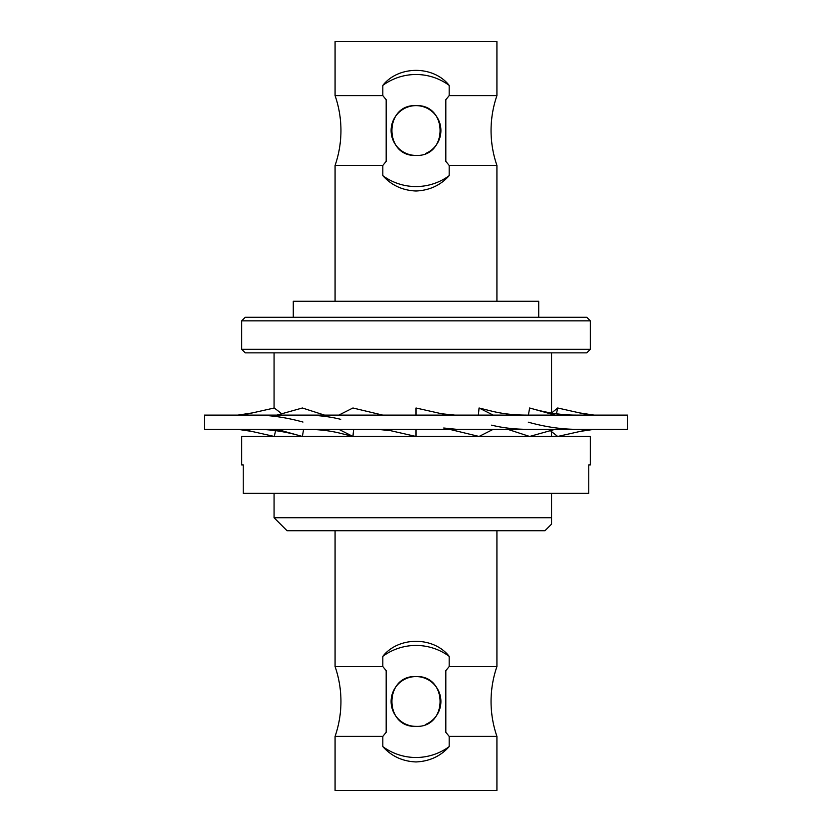 <?xml version="1.0" encoding="UTF-8"?>
<svg xmlns="http://www.w3.org/2000/svg" width="832" height="832" viewBox="0 0 832 832"><rect width="100%" height="100%" fill="white"/><g stroke="black" fill="none" stroke-linecap="round" stroke-linejoin="round"><path stroke-width="1.25" d="M204.339 429.343L627.661 429.343L627.661 415.106L204.339 415.106L204.339 429.343M382.71 415.106L352.945 407.992L338.832 415.106M416 429.343L416 436.457L390.634 430.685L377.582 429.343M454.74 415.106L441.698 413.774L416 407.992L416 415.106M324.501 415.106L302.38 407.992L276.942 415.106M338.832 429.343L352.945 436.457L353.621 429.343M305.958 429.343C319.02 429.364 330.959 430.799 341.786 433.638L352.945 436.457M281.736 413.764L274.31 407.992L242.601 415.106M276.942 429.343L302.38 436.457L303.597 429.343M242.601 429.343L274.31 436.457L275.548 430.643M556.452 413.774L557.69 407.992L551.543 413.046M557.69 407.992L589.399 415.106M589.399 429.343L557.69 436.457L550.316 430.664M528.403 415.106L529.62 407.992L555.058 415.106M555.058 429.343L529.62 436.457L507.759 429.343M478.379 415.106L479.055 407.992L493.168 415.106M479.055 407.992L490.589 410.852C501.353 413.65 513.261 415.074 526.302 415.106M493.168 429.343L479.055 436.457L449.602 429.343M386.162 670.613L382.824 666.567L382.824 656.323C398.466 636.418 433.358 636.23 449.176 656.323L449.176 666.567L496.922 666.567A106.714 106.714 0 0 0 496.922 736.372L449.176 736.372L445.973 732.493M496.922 736.372L496.922 790.4L335.078 790.4L335.078 736.372L382.824 736.372L386.173 732.306L386.173 670.634M382.949 95.784L386.173 99.694L386.173 161.366L382.824 165.433L335.078 165.433A106.714 106.714 0 0 0 335.078 95.628L335.078 41.6L496.922 41.6L496.922 95.628L449.176 95.628L445.827 99.694L445.827 161.366L449.176 165.433L496.922 165.433L496.922 301.278M335.078 95.628L382.824 95.628L382.824 85.384C398.466 65.478 433.358 65.291 449.176 85.384L449.176 95.628M551.533 493.366L551.533 524.139L544.95 530.722L287.05 530.722L274.061 517.733L551.533 517.733L551.533 518.908M335.078 530.722L335.078 666.567C338.967 677.872 340.933 689.51 340.943 701.47C340.933 713.43 338.967 725.067 335.078 736.372M382.855 666.598L335.078 666.567M496.922 530.722L496.922 666.567M445.827 732.306L445.827 670.634L449.166 666.588M449.176 736.372L449.176 746.616C440.544 756.236 429.478 761.342 416 761.946C402.542 761.363 391.487 756.257 382.824 746.616L382.824 736.372M382.824 746.616A56.025 56.025 0 0 0 449.176 746.616M425.558 724.464A24.898 24.898 0 0 0 416 676.572C383.947 675.043 383.833 727.865 416 726.367C448.126 727.896 448.094 675.054 416 676.572A24.898 24.898 0 0 0 391.102 701.47A24.898 24.898 0 0 0 416 726.367M590.304 464.911L588.765 464.911L590.304 464.911L590.304 436.457L241.696 436.457L241.696 464.911L243.235 464.911L241.696 464.911M243.235 464.911L243.235 493.366L588.765 493.366L588.765 464.911M382.824 175.677A56.025 56.025 0 0 0 449.176 175.677C440.544 185.297 429.478 190.403 416 191.006C402.542 190.424 391.487 185.318 382.824 175.677L382.824 165.433M425.558 153.525A24.898 24.898 0 0 0 416 105.633A24.898 24.898 0 0 0 391.102 130.53A24.898 24.898 0 0 0 416 155.428C448.126 156.957 448.094 104.114 416 105.633C383.947 104.104 383.833 156.936 416 155.428M586.747 352.862L245.253 352.862L241.696 349.305L590.304 349.305L586.747 352.862M241.696 320.84L245.253 317.283L586.747 317.283L590.304 320.84L241.696 320.84L241.696 349.305M590.304 320.84L590.304 349.305M538.72 317.283L538.72 301.278L293.28 301.278L293.28 317.283M335.078 165.433L335.078 301.278M449.176 165.433L449.176 175.677M551.533 352.862L551.533 413.046M551.533 431.361L551.533 436.457M449.176 85.384A56.025 56.025 0 0 0 382.824 85.384M449.176 656.323A56.025 56.025 0 0 0 382.824 656.323M385.341 653.765L383.344 655.772M304.273 415.106C317.481 415.147 329.628 416.562 340.714 419.328M255.185 415.106C270.4 415.126 286.322 417.446 302.962 422.053M298.47 435.365C283.65 431.309 269.537 429.302 256.121 429.343M252.439 412.901L237.921 415.106M251.909 431.423L237.942 429.343M579.561 412.901L594.079 415.106M580.091 431.423L594.058 429.343M532.865 408.897C547.997 413.057 562.38 415.126 576.025 415.106M528.299 422.188C545.251 426.91 561.465 429.291 576.95 429.343M491.65 425.152C502.684 427.898 514.79 429.291 527.977 429.343M443.726 428.012L456.82 429.343M496.922 95.628C493.033 106.933 491.067 118.57 491.057 130.53C491.067 142.49 493.033 154.128 496.922 165.433M274.061 352.862L274.061 408.054M274.061 493.366L274.061 517.733"/></g></svg>
